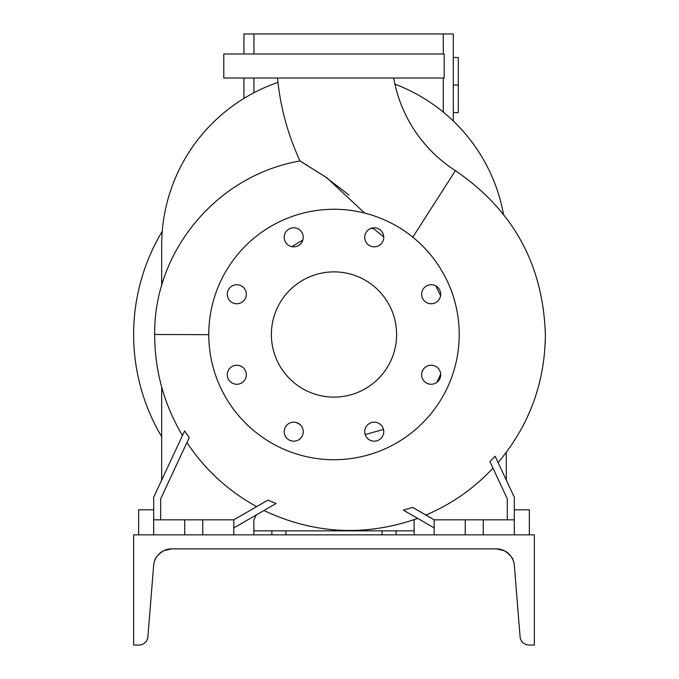 <?xml version="1.0" encoding="UTF-8"?>
<svg xmlns="http://www.w3.org/2000/svg" width="679" height="679" viewBox="0 0 679 679"><rect width="100%" height="100%" fill="white"/><g stroke="black" fill="none" stroke-linecap="round" stroke-linejoin="round"><path stroke-width="1.02" d="M277.524 78.026A253.776 253.776 0 0 0 300.033 160.965L326.743 177.711L364.665 213.079M372.703 227.915L383.754 236.954M393.693 78.026A138.567 138.567 0 0 0 455.405 170.658L412.798 237.175M431.173 284.722A9.514 9.514 0 0 0 421.651 294.236A9.514 9.514 0 0 0 431.173 303.751A9.514 9.514 0 0 0 440.688 294.236A9.514 9.514 0 0 0 431.173 284.722M431.173 365.226A9.514 9.514 0 0 0 421.651 374.749A9.514 9.514 0 0 0 431.173 384.263A9.514 9.514 0 0 0 440.688 374.749A9.514 9.514 0 0 0 431.173 365.226M374.248 422.16A9.514 9.514 0 0 0 364.725 431.674A9.514 9.514 0 0 0 374.248 441.189A9.514 9.514 0 0 0 383.762 431.674A9.514 9.514 0 0 0 374.248 422.16M293.735 422.16A9.514 9.514 0 0 0 284.221 431.674A9.514 9.514 0 0 0 293.735 441.189A9.514 9.514 0 0 0 303.25 431.674A9.514 9.514 0 0 0 293.735 422.16M236.81 365.226A9.514 9.514 0 0 0 227.287 374.749A9.514 9.514 0 0 0 236.81 384.263A9.514 9.514 0 0 0 246.324 374.749A9.514 9.514 0 0 0 236.81 365.226M236.81 284.722A9.514 9.514 0 0 0 227.287 294.236A9.514 9.514 0 0 0 236.81 303.751A9.514 9.514 0 0 0 246.324 294.236A9.514 9.514 0 0 0 236.81 284.722M293.735 227.788A9.514 9.514 0 0 0 284.221 237.311A9.514 9.514 0 0 0 293.735 246.825A9.514 9.514 0 0 0 303.25 237.311A9.514 9.514 0 0 0 293.735 227.788M364.725 237.311A9.514 9.514 0 0 0 374.248 246.825A9.514 9.514 0 0 0 383.762 237.311A9.514 9.514 0 0 0 374.248 227.788A9.514 9.514 0 0 0 364.725 237.311M440.586 295.637L435.85 285.944M365.166 434.543L383.499 429.451M436.792 382.43L440.679 374.256M296.426 422.542L300.008 424.511M208.767 334.671L154.668 334.492L154.668 335.146C154.846 371.133 164.106 404.599 182.447 435.562L182.744 434.916M160.677 519.825L160.677 498.836L189.263 437.548L184.629 430.876L153.666 497.283L153.666 519.825L184.722 519.825L184.722 534.848M256.662 506.627A195.246 195.246 0 0 1 186.946 442.513M233.805 527.923L276.124 503.495L267.916 500.134L233.805 519.825L233.805 534.848M276.124 503.495L267.916 500.134M434.17 527.923L403.368 510.141L412.688 507.425L425.894 515.047A195.246 195.246 0 0 0 492.979 468.128M507.298 519.825L507.298 498.836L489.915 461.559L495.178 456.254L514.317 497.283L514.317 534.848M154.668 334.492C153.743 250.874 217.187 175.241 300.033 160.965L308.079 165.82M348.972 195.043L323.942 175.827M370.929 228.39L373.034 228.704M333.992 459.717A125.225 125.225 0 0 0 459.216 334.492A125.225 125.225 0 0 0 333.992 209.268A125.225 125.225 0 0 0 208.767 334.492A125.225 125.225 0 0 0 333.992 459.717M333.992 271.88A62.612 62.612 0 0 0 271.379 334.492A62.612 62.612 0 0 0 333.992 397.105A62.612 62.612 0 0 0 396.604 334.492A62.612 62.612 0 0 0 333.992 271.88M184.722 519.825L233.805 519.825M434.17 534.848L434.17 519.825L514.317 519.825M271.88 534.848L271.88 530.842L285.901 530.842L285.901 534.848M414.131 534.848L414.131 530.842L285.901 530.842M333.992 78.026L444.185 78.026L444.185 53.989L223.79 53.989L223.79 78.026L333.992 78.026M382.073 534.848L382.073 530.842M396.103 530.842L396.103 534.848M414.131 530.842L414.071 519.707M256.45 514.852L253.844 519.825L253.844 534.848M271.88 530.842L253.844 530.842M483.261 519.825L483.261 534.848M465.225 519.825L465.225 534.848M434.17 519.825L412.688 507.425M153.666 519.825L153.666 534.848M202.749 519.825L202.749 534.848M291.868 246.638L302.868 239.993M277.983 82.38A172.313 172.313 0 0 0 161.678 245.331L161.678 285.774M161.678 387.022L161.678 480.095M503.479 214.258A172.313 172.313 0 0 0 394.915 84.154M506.296 480.095L506.296 452.358M161.678 436.733A200.364 200.364 0 0 1 162.256 231.284M138.635 534.848L138.635 509.81L153.666 509.81M529.34 534.848L529.34 509.81L514.317 509.81M453.3 85.045L458.317 85.045L458.317 57.494L453.3 57.494M458.317 85.045L458.317 112.595L453.3 112.595M243.931 53.989L243.931 33.95L453.3 33.95L453.3 121.015M243.931 78.026L243.931 98.43M171.583 548.878L170.157 548.938M170.59 548.904L170.149 548.938M162.68 551.238C153.777 559.445 153.777 559.445 162.68 551.238L163.283 550.915M161.56 551.934L162.62 551.272M499.914 549.226L500.474 549.345M503.037 550.151L504.293 550.711C509.776 554.378 512.781 557.714 513.316 560.727C512.772 557.705 509.768 554.37 504.293 550.711L506.203 551.789M170.709 548.895L169.894 548.955L170.709 548.895M169.164 549.039L168.528 549.141L169.164 549.039M496.374 548.878L497.266 548.895L496.374 548.878C499.566 549.056 499.566 549.056 496.374 548.878L496.994 548.887L496.374 548.878C499.566 549.056 499.566 549.056 496.374 548.878A18.036 18.036 0 0 1 514.351 565.463L520.08 636.758A9.014 9.014 0 0 0 529.068 645.05L534.348 645.05L534.348 534.848L133.627 534.848L133.627 645.05L138.906 645.05A9.014 9.014 0 0 0 147.895 636.758L153.632 565.463A18.036 18.036 0 0 1 171.609 548.878L496.374 548.878L504.293 550.711M160.906 552.392L160.066 553.054L160.906 552.392M157.935 555.142L157.333 555.889M156.314 557.357L155.194 559.428M163.537 550.779L163.681 550.711C158.224 554.361 155.211 557.697 154.668 560.727C155.202 557.714 158.207 554.378 163.681 550.711L171.609 548.878M502.019 549.786L499.795 549.209M501.874 549.735L500.881 549.447M497.155 548.895L498.216 548.971M154.668 560.727L154.829 560.302M160.049 553.071L162.171 551.543M505.371 551.28L507.943 553.079M509.318 554.353L510.498 555.694M511.643 557.315L512.501 558.842M513.078 560.124L513.316 560.727M498.114 548.963L499.727 549.192L498.114 548.963M498.046 548.955L497.07 548.887M497.715 548.929L497.232 548.895M511.202 556.653L511.635 557.298M510.837 556.135L509.649 554.709M166.55 549.6L167.102 549.447M166.992 549.481L166.202 549.701M443.285 33.95L443.285 53.989M443.285 78.026L443.285 112.12M253.946 33.95L253.946 53.989M253.946 78.026L253.946 92.743M498.114 462.543C529.085 425.725 544.838 383.262 545.373 335.146C543.327 265.039 513.341 210.21 455.405 170.658M263.953 510.523C314.122 534.152 365.361 536.775 417.687 518.408"/></g></svg>
